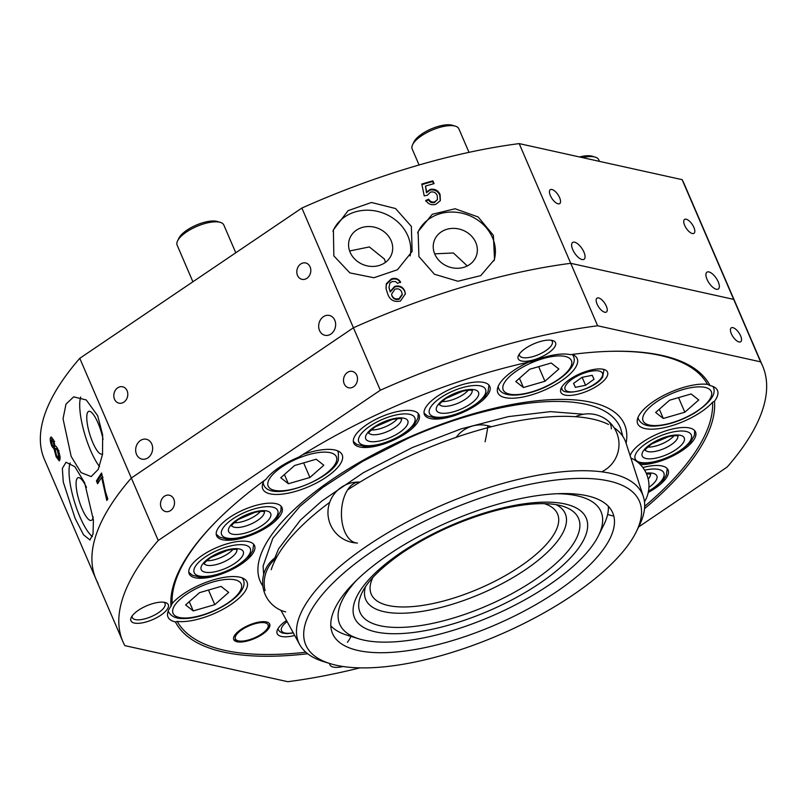 <?xml version="1.0" encoding="UTF-8"?>
<svg xmlns="http://www.w3.org/2000/svg" width="807" height="807" viewBox="0 0 807 807"><rect width="100%" height="100%" fill="white"/><g stroke="black" fill="none" stroke-linecap="round" stroke-linejoin="round"><path stroke-width="1.21" d="M343.066 666.511A20.336 7.535 -23.3 0 1 329.67 663.495M160.805 615.206A20.336 7.535 -23.3 0 1 139.016 623.286A20.336 7.535 -23.3 0 1 131.299 617.355A20.336 7.535 -23.3 0 1 138.421 610.253A20.336 7.535 -23.3 0 1 165.556 602.597A20.336 7.535 -23.3 0 1 160.805 615.206M132.197 615.882A17.794 6.597 156.7 0 0 132.338 617.607A17.794 6.597 156.7 0 0 158.465 612.735A17.794 6.597 156.7 0 0 165.021 603.525A17.794 6.597 156.7 0 0 163.861 602.244M548.064 353.194A20.336 7.535 -23.3 0 1 526.275 361.264A20.336 7.535 -23.3 0 1 518.558 355.332A20.336 7.535 -23.3 0 1 525.69 348.241A20.336 7.535 -23.3 0 1 552.815 340.584A20.336 7.535 -23.3 0 1 548.064 353.194M519.466 353.87A17.794 6.597 156.7 0 0 519.597 355.584A17.794 6.597 156.7 0 0 545.734 350.712A17.794 6.597 156.7 0 0 552.291 341.512A17.794 6.597 156.7 0 0 551.131 340.231M731.364 333.795A8.393 3.561 55.9 0 0 740.675 341.764A8.393 3.561 55.9 0 0 740.594 335.833A8.393 3.561 55.9 0 0 731.273 327.864A8.393 3.561 55.9 0 0 731.364 333.795M597.079 304.078A8.393 3.561 55.9 0 0 606.4 312.047A8.393 3.561 55.9 0 0 606.309 306.115A8.393 3.561 55.9 0 0 596.998 298.146A8.393 3.561 55.9 0 0 597.079 304.078M344.216 383.85A8.393 6.93 -77.5 0 0 348.695 387.784A8.393 6.93 -77.5 0 0 355.917 384.344A8.393 6.93 -77.5 0 0 356.805 375.336A8.393 6.93 -77.5 0 0 352.326 371.402A8.393 6.93 -77.5 0 0 345.103 374.841A8.393 6.93 -77.5 0 0 344.216 383.85M161.218 507.664A8.393 6.93 -77.5 0 0 165.697 511.598A8.393 6.93 -77.5 0 0 172.91 508.168A8.393 6.93 -77.5 0 0 173.798 499.15A8.393 6.93 -77.5 0 0 169.319 495.216A8.393 6.93 -77.5 0 0 162.096 498.655A8.393 6.93 -77.5 0 0 161.218 507.664M240.96 629.47A19.58 7.253 156.7 0 0 233.748 639.598A19.58 7.253 156.7 0 0 262.497 634.231A19.58 7.253 156.7 0 0 269.699 624.104A19.58 7.253 156.7 0 0 240.96 629.47M286.505 620.502A25.421 9.422 156.7 0 0 277.194 633.616A25.421 9.422 156.7 0 0 294.706 635.482M570.176 379.098A25.421 9.422 156.7 0 0 560.815 392.242A25.421 9.422 156.7 0 0 598.158 385.282A25.421 9.422 156.7 0 0 607.52 372.138A25.421 9.422 156.7 0 0 570.176 379.098M648.243 492.462A35.589 13.184 156.7 0 0 668.105 469.967A35.589 13.184 156.7 0 0 642.846 467.535M640.334 464.6A35.589 13.184 156.7 0 0 682.44 450.387A35.589 13.184 156.7 0 0 695.543 431.977A35.589 13.184 156.7 0 0 643.27 441.711A35.589 13.184 156.7 0 0 630.146 455.733M238.922 512.001A35.589 13.184 156.7 0 0 216.609 535.777A35.589 13.184 156.7 0 0 259.672 531.409A35.589 13.184 156.7 0 0 281.986 507.623A35.589 13.184 156.7 0 0 238.922 512.001M202.275 555.367A35.589 13.184 156.7 0 0 189.171 573.777A35.589 13.184 156.7 0 0 241.434 564.032A35.589 13.184 156.7 0 0 254.548 545.623A35.589 13.184 156.7 0 0 202.275 555.367M359.539 430.393A35.589 13.184 156.7 0 0 353.718 443.013A35.589 13.184 156.7 0 0 378.776 445.494A35.589 13.184 156.7 0 0 413.275 427.478A35.589 13.184 156.7 0 0 419.095 414.859A35.589 13.184 156.7 0 0 394.038 412.377A35.589 13.184 156.7 0 0 359.539 430.393M437.535 396.187A35.589 13.184 156.7 0 0 424.432 414.596A35.589 13.184 156.7 0 0 476.705 404.852A35.589 13.184 156.7 0 0 489.809 386.442A35.589 13.184 156.7 0 0 437.535 396.187M572.556 595.263A181.636 67.284 156.7 0 0 636.209 531.904A181.636 67.284 156.7 0 0 567.291 478.924A181.636 67.284 156.7 0 0 372.683 551.03A181.636 67.284 156.7 0 0 330.255 663.667A181.636 67.284 156.7 0 0 572.556 595.263M330.255 663.667L323.839 661.7A187.204 69.352 -23.3 0 1 299.7 644.611A187.204 69.352 -23.3 0 1 367.568 545.593A187.204 69.352 -23.3 0 1 643.361 496.608A187.204 69.352 -23.3 0 1 639.184 525.892L636.209 531.904M712.551 402.249L714.477 401.22A43.215 16.009 156.7 0 0 714.558 401.119A43.215 16.009 156.7 0 0 717.453 390.427A43.215 16.009 156.7 0 0 710.049 385.575L707.487 384.344A43.215 16.009 156.7 0 0 640.587 413.063A43.215 16.009 156.7 0 0 637.691 423.746A43.215 16.009 156.7 0 0 670.435 426.126A43.215 16.009 156.7 0 0 712.551 402.249A290.591 107.654 -23.3 0 1 644.662 506.322M172.163 603.505L170.983 606.259A43.215 16.009 156.7 0 0 170.902 606.37A43.215 16.009 156.7 0 0 168.007 617.052A43.215 16.009 156.7 0 0 175.412 621.915L177.227 621.41A43.215 16.009 156.7 0 0 244.128 592.691A43.215 16.009 156.7 0 0 247.023 581.998A43.215 16.009 156.7 0 0 214.269 579.618A43.215 16.009 156.7 0 0 172.163 603.505A290.591 107.654 -23.3 0 1 219.474 518.165M264.131 480.649A43.215 16.009 156.7 0 0 262.789 489.012A43.215 16.009 156.7 0 0 306.872 487.438A43.215 16.009 156.7 0 0 342.168 454.825A43.215 16.009 156.7 0 0 302.837 454.573M710.049 385.575A292.356 108.299 -23.3 0 0 607.288 351.418A292.356 108.299 -23.3 0 0 570.408 354.666A43.215 16.009 156.7 0 0 570.287 354.636A43.215 16.009 156.7 0 0 533.296 361.132A292.356 108.299 -23.3 0 0 298.661 457.186A43.215 16.009 156.7 0 0 298.459 457.266A43.215 16.009 156.7 0 0 265.977 479.297A292.356 108.299 -23.3 0 0 218.99 518.649A292.356 108.299 -23.3 0 0 170.983 606.259M528.605 362.141A43.215 16.009 156.7 0 0 497.818 392.797A43.215 16.009 156.7 0 0 505.101 397.629A43.215 16.009 156.7 0 0 552.997 385.968A43.215 16.009 156.7 0 0 577.197 358.601A43.215 16.009 156.7 0 0 572.193 354.434M347.595 489.889A192.5 71.309 -23.3 0 1 608.488 424.462M614.056 427.7A192.5 71.309 -23.3 0 1 626.01 442.952L643.361 496.608M262.88 586.124A198.32 73.467 -23.3 0 1 333.241 478.722A198.32 73.467 -23.3 0 1 532.832 401.25A198.32 73.467 -23.3 0 1 626.101 443.214M556.548 591.713A152.533 56.51 -23.3 0 1 332.524 633.475A152.533 56.51 -23.3 0 1 388.692 554.57A152.533 56.51 -23.3 0 1 612.715 512.808A152.533 56.51 -23.3 0 1 556.548 591.713M97.97 583.179A348.281 129.019 -23.3 0 1 95.952 579.043A348.281 129.019 -23.3 0 1 131.339 478.026L158.243 540.488L380.319 390.225L353.426 327.773L131.339 478.026L353.426 327.773A348.281 129.019 -23.3 0 1 570.731 263.314L597.634 325.776L760.587 361.839L733.684 299.377L570.731 263.314L733.684 299.377A348.281 129.019 -23.3 0 1 735.712 303.523L684.154 183.804A348.281 129.019 -23.3 0 0 682.127 179.668L519.173 143.606L570.731 263.314A348.281 129.019 -23.3 0 0 353.426 327.773L301.868 208.055A348.281 129.019 -23.3 0 1 519.173 143.606M359.882 667.873A348.281 129.019 -23.3 0 1 287.827 681.703L124.873 645.64A348.281 129.019 -23.3 0 1 122.846 641.504A348.281 129.019 -23.3 0 1 158.243 540.488M760.587 361.839A348.281 129.019 -23.3 0 1 762.615 365.975A348.281 129.019 -23.3 0 1 727.218 467.001L638.68 526.9M380.319 390.225A348.281 129.019 -23.3 0 1 597.634 325.776M714.477 401.22A292.356 108.299 -23.3 0 1 644.511 508.682M307.679 653.741A292.356 108.299 -23.3 0 1 175.412 621.915M606.602 351.438A290.591 107.654 -23.3 0 1 707.487 384.344M305.853 652.238A290.591 107.654 -23.3 0 1 177.227 621.41M271.233 569.702A192.5 71.309 -23.3 0 1 329.71 502.327M556.951 493.733A142.234 52.687 -23.3 0 1 598.491 535.646A142.234 52.687 -23.3 0 1 548.639 585.257A142.234 52.687 -23.3 0 1 358.893 638.831L347.181 635.23A152.402 56.46 -23.3 0 1 330.779 625.808M358.893 638.831A142.234 52.687 -23.3 0 1 356.976 579.85M608.337 506.271A152.402 56.46 -23.3 0 1 603.908 524.661L598.491 535.646M582.008 377.353L573.565 383.386L575.361 387.35L585.579 385.292L594.013 379.26L592.227 375.295L582.008 377.353M582.15 377.323L585.579 385.292M573.626 383.335L575.361 387.35M297.521 275.409A8.393 6.93 -77.5 0 0 302 279.343A8.393 6.93 -77.5 0 0 309.222 275.903A8.393 6.93 -77.5 0 0 310.1 266.895A8.393 6.93 -77.5 0 0 305.621 262.961A8.393 6.93 -77.5 0 0 298.398 266.401A8.393 6.93 -77.5 0 0 297.521 275.409M114.513 399.223A8.393 6.93 -77.5 0 0 118.992 403.167A8.393 6.93 -77.5 0 0 126.215 399.727A8.393 6.93 -77.5 0 0 127.092 390.719A8.393 6.93 -77.5 0 0 122.614 386.775A8.393 6.93 -77.5 0 0 115.391 390.215A8.393 6.93 -77.5 0 0 114.513 399.223M319.532 330.527A10.168 8.403 -77.5 0 0 324.959 335.298A10.168 8.403 -77.5 0 0 333.715 331.132A10.168 8.403 -77.5 0 0 334.784 320.218A10.168 8.403 -77.5 0 0 329.357 315.446A10.168 8.403 -77.5 0 0 320.601 319.612A10.168 8.403 -77.5 0 0 319.532 330.527M136.524 454.351A10.168 8.403 -77.5 0 0 141.961 459.122A10.168 8.403 -77.5 0 0 150.707 454.956A10.168 8.403 -77.5 0 0 151.777 444.032A10.168 8.403 -77.5 0 0 146.349 439.26A10.168 8.403 -77.5 0 0 137.594 443.426A10.168 8.403 -77.5 0 0 136.524 454.351M684.659 225.355A8.393 3.561 55.9 0 0 693.98 233.324A8.393 3.561 55.9 0 0 693.889 227.392A8.393 3.561 55.9 0 0 684.578 219.423A8.393 3.561 55.9 0 0 684.659 225.355M550.374 195.637A8.393 3.561 55.9 0 0 559.695 203.606A8.393 3.561 55.9 0 0 559.614 197.675A8.393 3.561 55.9 0 0 550.293 189.706A8.393 3.561 55.9 0 0 550.374 195.637M707.033 279.353A10.168 4.317 55.9 0 0 718.321 289.017A10.168 4.317 55.9 0 0 718.22 281.835A10.168 4.317 55.9 0 0 706.932 272.171A10.168 4.317 55.9 0 0 707.033 279.353M572.748 249.635A10.168 4.317 55.9 0 0 584.046 259.299A10.168 4.317 55.9 0 0 583.935 252.117A10.168 4.317 55.9 0 0 572.647 242.453A10.168 4.317 55.9 0 0 572.748 249.635M350.157 252.329A22.374 19.61 -159.9 0 1 349.623 238.801A22.374 19.61 -159.9 0 1 369.848 226.555A22.374 19.61 -159.9 0 1 391.113 240.647A22.374 19.61 -159.9 0 1 391.647 254.165A22.374 19.61 -159.9 0 1 371.422 266.421A22.374 19.61 -159.9 0 1 350.157 252.329M349.633 250.967L369.344 246.942L384.384 259.037L385.464 262.346M333.846 255.9L333.392 229.884L348.099 210.647L371.472 202.476L395.531 208.529L411.338 226.364L412.135 251.431L397.447 269.75L373.903 277.739L349.875 272.907L333.846 255.9M332.918 231.276A40.673 35.659 -159.9 0 1 369.949 210.284A40.673 35.659 -159.9 0 1 407.858 235.876A40.673 35.659 -159.9 0 1 410.117 255.93M103.044 439.341A22.374 5.831 -107.1 0 0 97.99 422.939A22.374 5.831 -107.1 0 0 88.79 411.338A22.374 5.831 -107.1 0 0 92.755 442.508A22.374 5.831 -107.1 0 0 101.964 454.099A22.374 5.831 -107.1 0 0 102.6 453.716M97.677 415.686L102.66 434.933L102.519 454.371L98.232 469.392L91.151 476.584L81.033 472.589L71.187 456.5L63.037 418.732L66.013 404.095L73.669 396.842L86.258 399.969L97.677 415.686M80.74 397.024A40.673 10.602 -107.1 0 0 90.616 450.518A40.673 10.602 -107.1 0 0 99.513 466.537M93.168 516.924A22.374 5.831 72.9 0 1 91.292 520.434A22.374 5.831 72.9 0 1 82.082 508.844A22.374 5.831 72.9 0 1 78.118 477.673A22.374 5.831 72.9 0 1 86.48 487.398M92.412 536.594A40.673 10.602 72.9 0 1 79.943 516.853A40.673 10.602 72.9 0 1 70.229 462.946M75.101 518.346L83.525 534.819L89.96 539.994L93.027 534.022L93.41 519.99L84.624 482.747L74.839 466.678L66.013 462.25L62.351 468.423L63.269 482.011L75.101 518.346M467.213 265.866L453.383 252.984L434.67 253.832M475.767 242.483A22.374 19.61 20.1 0 0 454.502 228.391A22.374 19.61 20.1 0 0 434.277 240.647A22.374 19.61 20.1 0 0 434.812 254.165A22.374 19.61 20.1 0 0 456.076 268.257A22.374 19.61 20.1 0 0 476.301 256.011A22.374 19.61 20.1 0 0 475.767 242.483M493.975 260.853A40.673 35.659 20.1 0 0 492.512 237.712A40.673 35.659 20.1 0 0 454.674 212.13A40.673 35.659 20.1 0 0 417.623 232.991M493.38 235.341L478.158 216.972L455.087 208.761L432.3 214.269L418.107 231.548L418.924 256.565L434.418 274.239L457.922 281.25L480.74 275.631L494.52 259.481L493.38 235.341M95.952 579.043A348.281 129.019 -23.3 0 1 131.339 478.026L79.782 358.308A348.281 129.019 -23.3 0 0 44.385 459.324L122.846 641.504M682.127 179.668L733.684 299.377A348.281 129.019 -23.3 0 1 735.712 303.523L762.615 365.975M105.626 492.462L107.815 498.897A348.281 129.019 -23.3 0 0 106.806 500.491L101.662 477.401A348.281 129.019 -23.3 0 0 97.617 483.756L96.426 480.982A348.281 129.019 -23.3 0 1 101.541 473.013L105.626 492.462M55.643 448.692L54.23 449.136L51.981 446.483C50.488 442.74 49.953 439.876 50.387 437.908L51.002 437.001L53.686 440.279L55.027 446.19C55.824 445.767 56.833 446.927 58.054 449.681C59.768 454.079 60.374 457.468 59.849 459.859L59.204 460.847L56.117 456.732L54.119 449.176M425.471 186.084L426.469 192.732L429.99 190.079C434.57 189.342 437.838 191.037 439.805 195.183L440.229 200.761L435.719 204.383C431.412 205.432 428.113 204.1 425.834 200.398L428.709 199.228C430.06 201.548 432.048 202.426 434.66 201.871L437.505 199.49L437.172 195.486C435.881 192.55 433.652 191.43 430.484 192.137L427.327 195.254L424.22 195.859L421.819 184.026A348.281 129.019 -23.3 0 1 432.875 180.849L434.065 183.623A348.281 129.019 -23.3 0 0 425.471 186.084L426.701 192.056L430.232 189.393C434.832 188.646 438.11 190.341 440.077 194.487L440.34 200.489M400.524 281.956L397.609 283.358L395.561 281.552L392.182 281.532L389.882 283.156L388.984 287.474L390.174 291.458L394.684 286.404C399.364 285.224 402.693 286.697 404.7 290.833L405.396 293.819L400.423 301.051C394.028 302.403 389.771 299.992 387.653 293.798L386.018 288.492L386.321 283.731L391.304 278.95C395.289 277.628 398.355 278.637 400.524 281.956M301.868 208.055L79.782 358.308M51.981 446.483L53.383 446.029M51.698 439.956L51.84 437.323M50.387 437.908L51.799 437.475M59.789 460.071L58.306 457.942M56.117 456.732L57.529 456.288M55.279 448.753L53.847 447.017M60.182 456.913L58.366 457.922L60.021 457.297M57.267 448.036L55.169 449.045L56.419 455.269C57.569 457.851 58.356 458.547 58.78 457.347L57.6 451.083C56.429 448.521 55.622 447.845 55.169 449.045M55.512 446.069L53.766 447.038L55.501 446.1M53.302 439.452L51.466 440.4L52.314 445.081C53.212 447.058 53.817 447.522 54.109 446.503L53.292 441.792L51.466 440.4M54.694 441.368L53.292 441.792M59.002 450.659L57.6 451.083M98.484 482.344L97.768 480.679L96.426 480.982M97.768 480.679A346.758 128.454 -23.3 0 1 101.985 474.052M102.983 477.129L101.662 477.401M107.704 499.079L104.991 490.101M389.024 287.766L390.255 292.033L394.734 286.989C399.394 285.819 402.723 287.302 404.721 291.428L405.407 294.121M390.174 291.458L390.255 292.033M394.684 286.404L394.734 286.989M404.7 290.833L404.721 291.428M386.069 288.765L386.402 284.306L391.365 279.535C395.319 278.223 398.386 279.232 400.544 282.561M386.321 283.731L386.402 284.306M391.304 278.95L391.365 279.535M391.556 294.202L392.031 296.159C393.503 299.094 395.884 300.113 399.172 299.215L402.279 294.757L401.704 292.043C400.363 289.178 398.103 288.24 394.926 289.219L391.556 294.202L391.95 295.584C393.423 298.509 395.813 299.528 399.112 298.63L402.239 294.152M399.172 299.215L399.112 298.63M392.031 296.159L391.95 295.584M428.709 199.228L428.487 199.914C429.849 202.224 431.826 203.112 434.418 202.557L437.505 199.49M434.66 201.871L434.418 202.557M421.94 184.601A346.758 128.454 -23.3 0 1 432.602 181.535L433.561 183.764M432.875 180.849L432.602 181.535M426.701 192.056L426.469 192.732M430.232 189.393L429.99 190.079M440.077 194.487L439.805 195.183M425.622 201.074L428.487 199.914M248.062 626.272A17.794 6.597 156.7 0 0 237.772 640.718A17.794 6.597 156.7 0 0 255.395 637.439A17.794 6.597 156.7 0 0 267.753 627.816A17.794 6.597 156.7 0 0 248.062 626.272M185.6 604.917L193.236 610.909L214.773 604.655L228.684 592.409L221.047 586.407L199.511 592.661L185.6 604.917M189.262 601.689L193.236 610.909M208.478 590.058L214.773 604.655M235.775 252.762L223.832 225.032A25.421 9.422 156.7 0 0 220.412 222.419A25.421 9.422 156.7 0 0 196.757 226.434A25.421 9.422 156.7 0 0 177.59 240.859A25.421 9.422 156.7 0 0 177.167 241.858A25.421 9.422 156.7 0 0 177.137 245.146L192.903 281.774M177.59 240.859L178.942 238.115A22.878 8.474 -23.3 0 1 196.192 225.133A22.878 8.474 -23.3 0 1 217.487 221.511L220.412 222.419M294.656 465.488L280.755 477.734L288.381 483.736L309.918 477.482L323.829 465.236L316.203 459.233L294.656 465.488M303.634 462.885L309.918 477.482M284.407 474.516L288.381 483.736M412.619 144.645L413.971 141.891A22.878 8.474 -23.3 0 1 427.145 130.855A22.878 8.474 -23.3 0 1 452.515 125.297L455.441 126.195A25.421 9.422 156.7 0 0 427.256 132.378A25.421 9.422 156.7 0 0 412.619 144.645A25.421 9.422 156.7 0 0 412.165 148.922L419.075 164.981M468.998 152.341L458.86 128.817A25.421 9.422 156.7 0 0 455.441 126.195M551.231 363.019L529.685 369.263L515.784 381.519L523.41 387.521L544.947 381.267L558.858 369.011L551.231 363.019M538.662 366.66L544.947 381.267M519.436 378.291L523.41 387.521M579.547 156.962A22.878 8.474 -23.3 0 1 588 155.721A22.878 8.474 -23.3 0 1 592.388 156.255L595.314 157.153A25.421 9.422 156.7 0 0 590.442 156.558A25.421 9.422 156.7 0 0 582.442 157.607M599.419 161.36L598.733 159.766A25.421 9.422 156.7 0 0 595.314 157.153M698.741 399.969L691.105 393.967L669.568 400.222L655.657 412.478L663.293 418.47L684.83 412.216L698.741 399.969M678.536 397.619L684.83 412.216M659.319 409.25L663.293 418.47M583.532 414.233L550.384 411.631L508.339 416.624L461.059 428.91L412.407 447.522L363.271 472.751L321.63 501.167L300.537 519.97L278.586 548.831L274.884 557.839A184.067 68.181 -23.3 0 1 275.056 557.284M534.718 579.88A118.922 44.052 -23.3 0 1 407.293 627.089A118.922 44.052 -23.3 0 1 362.172 592.399C368.063 580.465 381.65 567.109 402.945 552.331C430.01 534.335 459.889 520.697 492.573 511.416C511.719 506.191 528.464 503.598 542.818 503.639C550.899 503.709 557.455 504.536 562.489 506.12A118.922 44.052 -23.3 0 1 534.718 579.88M539.762 583.29A126.114 46.715 -23.3 0 1 375.81 631.921A126.114 46.715 -23.3 0 1 400.988 552.583A126.114 46.715 -23.3 0 1 564.94 503.951A126.114 46.715 -23.3 0 1 539.762 583.29M556.114 504.647A108.612 40.229 -23.3 0 1 525.246 569.823A108.612 40.229 -23.3 0 1 413.608 612.513A108.612 40.229 -23.3 0 1 365.49 586.75M544.342 503.649A101.42 37.566 -23.3 0 1 520.202 566.403A101.42 37.566 -23.3 0 1 411.883 606.642A101.42 37.566 -23.3 0 1 372.844 577.509M603.404 369.334A22.878 8.474 -23.3 0 1 603.868 370.1L602.688 376.99C595.344 389.64 561.551 397.266 561.843 388.207A22.878 8.474 -23.3 0 1 561.611 387.33M566.08 384.889A20.336 7.535 156.7 0 0 577.146 391.314A20.336 7.535 156.7 0 0 601.497 377.757A20.336 7.535 156.7 0 0 590.442 371.331A20.336 7.535 156.7 0 0 566.08 384.889M293.324 632.96L286.909 633.677L282.107 632.94L279.595 631.478L278.223 629.571A22.878 8.474 -23.3 0 1 277.981 628.693M287.09 621.582A20.336 7.535 156.7 0 0 282.46 626.262A20.336 7.535 156.7 0 0 293.203 632.749M673.986 435.76A17.794 6.597 -23.3 0 1 669.094 439.976A17.794 6.597 -23.3 0 1 647.728 447.068M650.644 444.132A22.878 8.474 -23.3 0 1 680.382 435.306A22.878 8.474 -23.3 0 1 675.812 449.701A22.878 8.474 -23.3 0 1 646.074 458.527A22.878 8.474 -23.3 0 1 650.644 444.132M645.277 450.084A17.794 6.597 156.7 0 0 671.152 444.748A17.794 6.597 156.7 0 0 677.86 436.052M680.008 450.629A30.505 11.298 156.7 0 0 686.101 431.442A30.505 11.298 156.7 0 0 646.447 443.204A30.505 11.298 156.7 0 0 640.355 462.391A30.505 11.298 156.7 0 0 680.008 450.629M646.215 473.184A22.878 8.474 -23.3 0 1 648.939 487.317M648.182 478.995A17.794 6.597 156.7 0 0 650.422 474.052M648.505 491.16A30.505 11.298 156.7 0 0 652.57 488.628A30.505 11.298 156.7 0 0 663.808 472.841A30.505 11.298 156.7 0 0 644.622 470.168M468.252 390.235A17.794 6.597 -23.3 0 1 463.369 394.452A17.794 6.597 -23.3 0 1 441.994 401.543M444.909 398.608A22.878 8.474 -23.3 0 1 474.657 389.781A22.878 8.474 -23.3 0 1 470.088 404.176A22.878 8.474 -23.3 0 1 440.34 412.992A22.878 8.474 -23.3 0 1 444.909 398.608M439.553 404.559A17.794 6.597 156.7 0 0 465.417 399.223A17.794 6.597 156.7 0 0 472.125 390.527M474.284 405.104A30.505 11.298 156.7 0 0 480.367 385.907A30.505 11.298 156.7 0 0 440.713 397.669A30.505 11.298 156.7 0 0 434.62 416.866A30.505 11.298 156.7 0 0 474.284 405.104M397.538 418.651A17.794 6.597 -23.3 0 1 392.646 422.868A17.794 6.597 -23.3 0 1 371.281 429.96M374.186 427.024A22.878 8.474 -23.3 0 1 403.934 418.197A22.878 8.474 -23.3 0 1 399.364 432.592A22.878 8.474 -23.3 0 1 369.626 441.419A22.878 8.474 -23.3 0 1 374.186 427.024M368.829 432.976A17.794 6.597 156.7 0 0 394.704 427.639A17.794 6.597 156.7 0 0 401.412 418.944M403.561 433.52A30.505 11.298 156.7 0 0 409.653 414.324A30.505 11.298 156.7 0 0 369.999 426.096A30.505 11.298 156.7 0 0 363.907 445.282A30.505 11.298 156.7 0 0 403.561 433.52M232.991 549.406A17.794 6.597 -23.3 0 1 228.099 553.622A17.794 6.597 -23.3 0 1 206.733 560.714M209.638 557.778A22.878 8.474 -23.3 0 1 239.386 548.962A22.878 8.474 -23.3 0 1 234.817 563.357A22.878 8.474 -23.3 0 1 205.069 572.173A22.878 8.474 -23.3 0 1 209.638 557.778M204.282 563.74A17.794 6.597 156.7 0 0 230.156 558.394A17.794 6.597 156.7 0 0 236.865 549.708M239.013 564.285A30.505 11.298 156.7 0 0 245.106 545.088A30.505 11.298 156.7 0 0 205.442 556.85A30.505 11.298 156.7 0 0 199.359 576.047A30.505 11.298 156.7 0 0 239.013 564.285M260.429 511.416A17.794 6.597 -23.3 0 1 255.537 515.633A17.794 6.597 -23.3 0 1 234.171 522.724M237.076 519.789A22.878 8.474 -23.3 0 1 266.824 510.962A22.878 8.474 -23.3 0 1 262.255 525.357A22.878 8.474 -23.3 0 1 232.517 534.184A22.878 8.474 -23.3 0 1 237.076 519.789M231.72 525.74A17.794 6.597 156.7 0 0 257.594 520.404A17.794 6.597 156.7 0 0 264.303 511.709M266.451 526.285A30.505 11.298 156.7 0 0 272.544 507.099A30.505 11.298 156.7 0 0 232.88 518.861A30.505 11.298 156.7 0 0 226.797 538.047A30.505 11.298 156.7 0 0 266.451 526.285M276.095 558.262A30.505 28.84 104.2 0 0 265.1 590.663M359.448 482.072A30.505 16.987 91.9 0 0 341.664 508.844A30.505 16.987 -88.1 0 0 357.451 543.05A30.505 30.505 0 0 1 327.965 511.557A30.505 30.505 0 0 1 359.448 482.072M491.312 426.762A30.505 30.505 0 0 0 487.67 425.672A30.505 1.281 103 0 1 485.088 441.822M601.719 471.823A30.505 30.505 0 0 0 608.175 421.032A30.505 15.262 130.2 0 1 611.363 428.86M242.08 577.852A40.673 15.071 -23.3 0 1 243.189 579.537C250.695 594.537 208.398 618.767 183.885 618.545C176.259 618.808 171.124 616.538 168.471 611.716A40.673 15.071 -23.3 0 1 168.229 611.02M185.156 618.021A37.112 13.749 156.7 0 0 233.758 598.431A37.112 13.749 156.7 0 0 229.117 579.295A37.112 13.749 156.7 0 0 180.526 598.895A37.112 13.749 156.7 0 0 185.156 618.021M337.235 450.679A40.673 15.071 -23.3 0 1 338.345 452.364L338.395 459.728C334.542 478.148 270.385 504.093 263.627 484.543A40.673 15.071 -23.3 0 1 263.163 482.576M268.247 481.365A37.112 13.749 156.7 0 0 296.562 488.144A37.112 13.749 156.7 0 0 336.337 461.604A37.112 13.749 156.7 0 0 308.022 454.835A37.112 13.749 156.7 0 0 268.247 481.365M572.264 354.455A40.673 15.071 -23.3 0 1 573.374 356.139C576.692 362.061 570.973 373.399 549.718 384.868C528.968 395.854 503.185 399.495 498.655 388.318A40.673 15.071 -23.3 0 1 498.191 386.351M525.256 365.783A37.112 13.749 156.7 0 0 504.97 392.152A37.112 13.749 156.7 0 0 549.385 384.747A37.112 13.749 156.7 0 0 569.661 358.379A37.112 13.749 156.7 0 0 525.256 365.783M712.914 386.442A40.673 15.071 -23.3 0 1 713.247 387.098C716.646 393.977 710.311 402.693 694.242 413.234C680.19 421.284 666.764 425.582 653.942 426.106C646.316 426.368 641.182 424.099 638.529 419.277A40.673 15.071 -23.3 0 1 638.075 417.31M699.175 386.856A37.112 13.749 156.7 0 0 650.583 406.456A37.112 13.749 156.7 0 0 655.213 425.582A37.112 13.749 156.7 0 0 703.815 405.992A37.112 13.749 156.7 0 0 699.175 386.856M299.7 644.611L280.917 610.294M347.403 642.342A30.505 30.505 0 0 0 350.954 636.39M561.843 388.207L561.531 387.471M603.868 370.1L603.555 369.374M278.223 629.571L277.911 628.835M645.156 450.417C644.601 450.044 646.76 447.905 651.622 444.001C659.349 437.838 676.155 434.348 678.193 436.194M694.676 430.615L694.454 435.104L690.822 441.863L680.997 450.508L667.742 457.67L657.816 461.221L649.131 463.117L639.013 463.319M668.801 436.547L651.864 443.84M646.468 473.759L650.745 474.183M667.238 468.605L666.33 475.081L663.374 479.852L653.559 488.497L648.414 491.665M439.422 404.892C438.867 404.519 441.026 402.38 445.888 398.476C453.615 392.303 470.42 388.823 472.458 390.659M488.941 385.08L488.043 391.556L485.088 396.328L475.262 404.973L462.007 412.145L452.081 415.696L443.396 417.592L434.862 417.955L427.458 415.958L424.048 413.033M463.067 391.022L446.13 398.315M368.708 433.309C368.153 432.935 370.312 430.797 375.174 426.893C382.901 420.729 399.707 417.239 401.735 419.075M418.228 413.497L418.006 417.996L414.374 424.744L404.549 433.389L391.294 440.561L381.368 444.112L372.683 446.009L364.149 446.382L356.744 444.375L353.325 441.449M392.353 419.438L375.416 426.732M204.161 564.063C203.606 563.689 205.755 561.551 210.627 557.657C218.354 551.484 235.15 547.993 237.187 549.839M253.68 544.261L252.773 550.737L249.817 555.509L239.992 564.154L226.737 571.326L216.821 574.877L208.135 576.763L199.601 577.136L192.197 575.139L188.777 572.213M227.806 550.192L210.869 557.486M231.599 526.073C231.044 525.7 233.203 523.561 238.065 519.658C245.792 513.494 262.598 510.004 264.625 511.85M281.118 506.271L280.897 510.76L277.265 517.509L267.44 526.164L254.185 533.326L244.259 536.877L235.573 538.773L227.039 539.147L219.635 537.139L216.215 534.214M255.244 512.203L238.307 519.496M277.134 556.386A30.505 30.505 0 0 0 285.658 611.918M487.67 425.672A30.505 30.505 0 0 0 456.207 437.313M608.175 421.032A30.505 30.505 0 0 0 575.522 416.715M644.48 501.793A30.505 30.505 0 0 0 630.872 457.993M607.641 514.382A30.505 30.505 0 0 0 613.794 516.016M622.822 436.375L620.553 428.184C603.737 386.916 503.205 395.813 408.281 438.221L362.514 461.422L322.558 487.589L299.911 506.413L272.837 538.309L263.102 566.02L263.657 574.534M389.055 288.038L388.984 287.474M237.772 640.718L234.847 639.82M267.753 627.816L269.114 625.062M243.189 579.537L242.544 578.034M168.471 611.716L168.199 611.081M263.627 484.543L262.981 483.04M338.345 452.364L337.699 450.861M498.655 388.318L498.01 386.815M573.374 356.139L572.728 354.646M638.529 419.277L637.883 417.774M713.247 387.098L712.974 386.462"/></g></svg>
